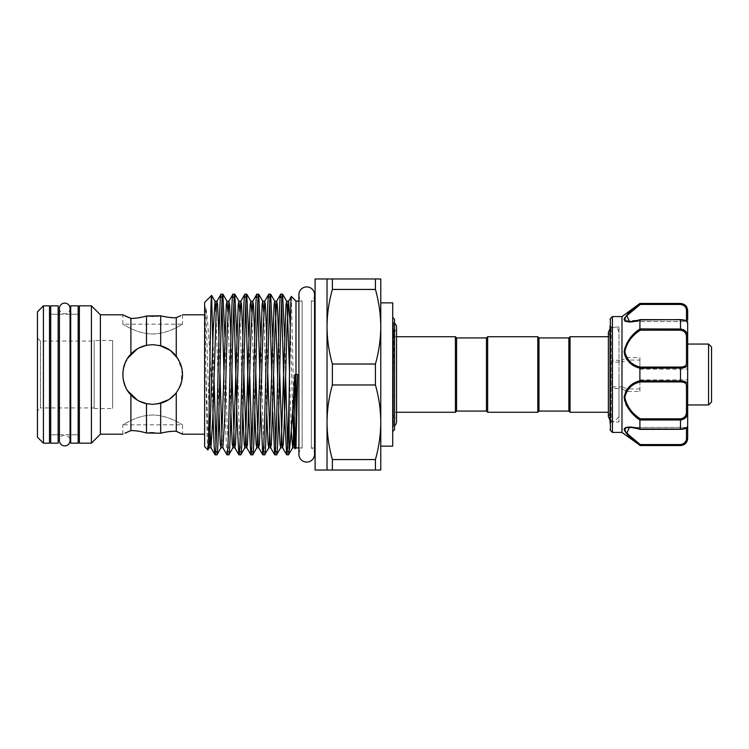 <?xml version="1.0" encoding="UTF-8"?>
<svg xmlns="http://www.w3.org/2000/svg" width="749" height="749" viewBox="0 0 749 749"><rect width="100%" height="100%" fill="white"/><g stroke="black" fill="none" stroke-linecap="round" stroke-linejoin="round"><path stroke-width="0.56" stroke-dasharray="3.75 2.81" d="M59.424 308.429A5.318 5.318 0 0 0 64.732 313.747A5.318 5.318 0 0 0 70.05 308.429L70.05 440.571A5.318 5.318 0 0 0 64.732 435.253A5.318 5.318 0 0 0 59.424 440.571L59.424 308.429M50.707 314.196L58.169 314.196L58.169 434.804L58.169 314.196L50.707 314.196L50.707 434.804L58.169 434.804L50.707 434.804L50.707 314.196M50.707 305.835L50.707 443.165M58.169 305.835L58.169 443.165M70.706 314.196L78.168 314.196L78.168 434.804L78.168 314.196L70.706 314.196L70.706 434.804L78.168 434.804L70.706 434.804L70.706 314.196M70.706 305.835L70.706 443.165M78.168 305.835L78.168 443.165M711.55 401.97L711.55 347.03M708.563 344.053L708.563 404.947M687.666 344.053L687.666 386.128M625.677 321.48L640.292 319.711L629.478 321.564L624.825 319.336M639.992 319.72L680.504 319.711C684.511 320.123 686.505 320.694 686.477 321.405C686.505 320.694 684.511 320.123 680.504 319.711L639.992 319.72M635.218 308.26L640.292 304.431L680.504 304.431C684.511 305.171 686.505 307.259 686.477 310.713A1.198 0.749 180 0 1 687.666 311.462L687.666 310.61M680.504 303.448L639.992 303.822M619.002 327.032L611.24 327.032L610.051 325.834L610.051 423.166L610.051 325.834L610.051 423.166L611.24 421.968L611.24 327.032L611.24 421.968L619.002 421.968L619.002 327.032L619.002 421.968M621.988 316.584L622.007 360.428L612.439 360.11L610.051 362.17M686.477 428.035L687.666 426.406L687.666 337.256L683.519 329.7M639.899 379.462L639.899 369.126L639.899 379.462M612.439 360.11L612.439 316.584M624.114 319.551L624.722 320.928M639.899 319.992L639.899 328.923C631.267 335.337 619.882 347.761 625.789 358.003L621.988 360.213M639.899 303.448L624.544 317.988M621.988 388.787L625.789 390.997A1.198 0.637 29.9 0 0 626.492 391.437L639.899 391.437L639.899 381.924L680.504 381.924C684.511 382.065 686.505 383.357 686.477 385.801L686.477 411.613C686.505 415.779 684.511 418.167 680.504 418.794L640.292 418.794C632.025 412.858 620.612 401.183 626.492 391.437L626.744 388.946L622.578 386.896L622.007 388.572L621.988 432.416M612.439 432.416L612.476 388.572L622.007 388.572M619.002 374.5L618.983 416.996L619.002 374.5M610.398 339.522L610.398 412.362L610.398 339.522M568.847 337.93L568.847 411.07M538.99 337.93L538.99 411.07M570.045 336.732L570.045 412.268M537.801 336.732L537.801 412.268M487.646 336.732L487.646 412.268M486.447 337.93L486.447 411.07M394.498 415.695L394.498 333.305L394.498 415.695L392.71 415.695L392.71 333.305L392.71 415.695M394.498 333.305L392.71 333.305M456.6 337.93L456.6 411.07M455.401 336.732L455.401 412.268M394.498 319.271L394.498 429.729M394.498 426.443L394.498 322.557L394.498 426.443L393.422 426.443L393.422 322.557A5.318 5.318 0 0 1 394.498 323.212M394.498 322.557L393.422 322.557L393.422 426.443A5.318 5.318 0 0 0 394.498 425.788M392.71 332.49A5.318 5.318 0 0 0 396.53 327.388L396.53 421.612A5.318 5.318 0 0 0 392.71 416.51L392.71 332.49L392.71 416.51M392.71 347.798L392.71 430.638L392.71 317.482L392.71 347.798L393.468 332.987C393.515 331.039 393.862 327.575 393.899 331.414L392.804 431.405M314.552 294.732A7.818 7.818 0 0 1 311.331 301.061L311.331 447.939L311.331 301.061L314.552 301.061L314.552 447.939L311.331 447.939A7.818 7.818 0 0 1 314.552 454.269M315.095 301.061L315.095 447.939L315.095 301.061M380.773 326.733L380.773 422.267L380.773 278.965L327.032 278.965L327.032 326.733C327.126 314.159 328.905 301.725 332.378 289.442L375.427 289.442C378.91 301.753 380.689 314.177 380.773 326.733C380.679 339.316 378.9 351.74 375.427 364.023L332.378 364.023C328.895 351.721 327.116 339.288 327.032 326.733L327.032 422.267C327.126 409.684 328.905 397.26 332.378 384.977L375.427 384.977C378.91 397.279 380.689 409.712 380.773 422.267C380.679 434.841 378.9 447.275 375.427 459.558L332.378 459.558C328.895 447.247 327.116 434.823 327.032 422.267L327.032 470.035L380.773 470.035L380.773 422.267M298.907 447.939L302.137 447.939A7.818 7.818 0 0 0 298.907 454.269L298.907 294.732A7.818 7.818 0 0 0 302.137 301.061L302.137 447.939L302.137 301.061L298.907 301.061M182.541 374.5C180.79 356.281 170.838 346.328 152.684 344.643C134.52 346.356 124.568 356.299 122.836 374.5C124.587 392.719 134.539 402.662 152.684 404.357C170.838 402.662 180.79 392.71 182.541 374.5M157.702 403.926L152.684 404.357L146.476 403.702L146.476 432.997L149.163 432.772M153.639 432.669L160.689 433.212L160.689 403.262L152.684 404.357L146.944 403.795M124.943 433.184L130.897 430.609L130.897 394.901C135.297 399.489 140.494 402.419 146.476 403.702M122.836 434.205L122.836 424.833C122.817 425.235 136.299 415.171 152.674 415.021C169.068 415.161 182.578 425.254 182.541 424.833C182.55 425.235 169.077 415.171 152.693 415.021C136.318 415.161 122.789 425.245 122.836 424.833L182.541 424.833L182.541 434.205L182.044 433.961M178.945 432.491L180.921 433.409M124.961 363.434L130.897 354.099C135.297 349.511 140.484 346.581 146.476 345.298L152.684 344.643L159.631 345.467M178.037 358.743L180.509 363.686M182.026 368.976L181.558 382.074M179.517 387.589L175.547 393.702M169.293 399.311L168.815 399.62M180.5 385.342L176.268 392.804C172.111 398.019 166.915 401.511 160.689 403.262M176.951 357.114L182.213 370.118L180.902 384.265M146.607 345.27L152.684 344.643L160.689 345.738C166.933 347.508 172.13 350.991 176.268 356.196L176.268 317.67M156.419 316.218L153.611 316.331M182.541 314.795L182.541 324.167C182.559 323.765 169.068 333.829 152.693 333.979C136.299 333.839 122.789 323.746 122.836 324.167C122.817 323.765 136.299 333.829 152.684 333.979C169.049 333.839 182.578 323.755 182.541 324.167L122.836 324.167L122.836 314.795M124.961 315.825L123.201 314.973M37.45 338.08L40.437 341.067L94.168 341.067L94.168 407.933L40.437 407.933L40.437 341.067L40.437 407.933L37.45 410.92L37.45 338.08L37.45 410.92M94.168 407.933L94.168 341.067M94.168 340.467L94.168 408.533L94.168 340.467L112.64 340.467L112.64 408.533L112.64 340.467M94.168 408.533L112.64 408.533M49.509 314.196L49.509 434.804L49.509 314.196M59.424 434.804L70.05 434.804M79.366 314.196L79.366 434.804L79.366 314.196M59.424 314.196L70.05 314.196M295.986 447.939L295.986 431.405M295.986 374.5L295.986 301.061M291.37 296.445L293.599 395.06M221.03 294.188L221.947 303.504M223.96 372.141L225.206 421.706L226.919 454.737M228.838 454.812L227.05 421.706L224.925 336.928M232.967 294.188L233.885 303.504M240.785 454.812L238.987 421.706L236.862 336.928M244.914 294.188L245.831 303.504M252.722 454.812L251.804 445.496M249.792 376.859L248.808 336.928M256.851 294.188L257.768 303.504M259.781 372.141L260.764 412.072M264.659 454.812L262.871 421.706L260.746 336.928M268.797 294.188L269.715 303.504M271.728 372.141L272.711 412.072M276.606 454.812L275.688 445.496M273.675 376.859L272.692 336.928M280.735 294.188L281.652 303.504M288.543 454.812L287.625 445.496M285.612 376.859L284.629 336.928M204.636 314.795L204.636 434.205L204.636 314.795M610.398 374.5L610.398 336.732L610.398 374.5M392.71 446.151L392.71 302.849M100.385 434.205L100.385 314.795M130.897 354.099L130.897 318.391M129.362 393.131L124.961 385.576M123.847 382.224L122.836 374.481M123.079 370.689L123.37 368.882M146.476 345.298L146.476 316.003M160.689 345.738L160.689 315.788M176.268 431.33L176.268 392.804M37.45 311.809L37.45 437.191M204.636 446.629L204.636 302.371M207.829 449.831C207.183 450.355 206.518 410.958 205.853 369.36L205.263 316.2C205.376 312.876 205.001 306.837 205.853 307.408C208.316 320.741 210.572 367.403 212.81 404.956L212.81 342.724M216.901 454.812L215.974 445.496M213.961 376.859L212.978 336.928M43.423 443.165L43.423 305.835M49.509 443.165L49.509 305.835M79.366 443.165L79.366 305.835M91.425 443.165L91.425 305.835M297.671 374.5L294.825 374.5M139.174 401.118L137.292 400.078M127.742 390.903L125.092 385.894M123.407 380.314L122.836 374.622M123.108 370.474L123.398 368.733M125.092 363.106L127.733 358.106M137.264 348.94L139.136 347.901M380.773 446.151L380.773 302.849M375.427 470.035L375.427 459.558M375.427 384.977L375.427 364.023M375.427 289.442L375.427 278.965M332.378 470.035L332.378 459.558M332.378 384.977L332.378 364.023M332.378 289.442L332.378 278.965M315.095 470.035L315.095 278.965M394.498 374.5L394.498 412.268L394.498 374.5M686.477 385.801A1.198 0.927 180 0 0 687.666 384.874L687.666 364.126A1.198 0.927 0 0 0 686.477 363.199C686.505 365.634 684.511 366.935 680.504 367.076L639.899 367.076L639.899 357.563L626.492 357.563C620.612 347.817 632.025 336.142 640.292 330.206L680.504 330.206C684.511 330.824 686.505 333.221 686.477 337.387L686.477 363.199M687.666 322.763L687.666 322.594A1.198 1.189 0 0 0 686.477 321.405A1.198 1.189 -0 0 1 687.666 322.594C687.367 320.862 684.979 319.879 680.504 319.636L640.142 319.636M687.666 438.39L687.666 437.538A1.198 0.749 0 0 1 686.477 438.287C686.505 441.732 684.511 443.829 680.504 444.569L640.292 444.569L630.143 436.583L624.825 429.505M624.469 400.35L625.939 404.451M628.448 408.617L639.899 420.077L639.899 429.008L633.233 427.436M625.743 427.492L624.554 428.25M624.114 429.505L629.656 436.91L639.899 445.552M610.398 430.375L610.398 387.027L612.439 388.89M639.899 445.271L680.504 445.552M639.899 420.077L680.504 419.983C685.251 419.3 687.638 416.547 687.666 411.744L686.477 411.613M680.504 418.794L680.504 429.364C685.981 428.952 686.861 428.269 687.666 426.406A1.198 1.189 -0 0 1 686.477 427.595C686.505 428.306 684.511 428.877 680.504 429.289C684.511 428.877 686.505 428.306 686.477 427.595A1.198 1.189 180 0 0 687.666 426.406C687.638 427.688 685.251 428.578 680.504 429.093L639.899 429.008M639.899 367.076L639.899 368.059L680.504 368.059C685.251 367.937 687.638 366.626 687.666 364.126M687.666 384.874C687.638 382.364 685.251 381.063 680.504 380.941L639.899 380.941L639.899 381.924M639.899 368.059L639.899 380.941M639.908 319.907L680.504 319.907C685.251 320.422 687.638 321.321 687.666 322.594M680.504 319.72L680.504 329.017L639.899 328.923M687.254 308.813L683.481 304.412M640.292 429.289L680.504 429.289L640.292 429.289L629.488 427.436L639.908 429.093M683.135 444.737L687.666 437.538M686.477 310.713L686.477 321.564L629.488 321.564L640.292 319.711M625.396 317.576L626.445 316.097M625.574 428.259L629.488 427.436C628.87 427.267 634.983 427.679 640.095 429.364M639.899 391.437L639.899 357.563M622.007 360.428L622.578 362.104L626.744 360.054L626.492 357.563A1.198 0.637 150.1 0 0 625.789 358.003M610.051 363.05A1.198 0.712 180 0 0 611.24 363.771L613.178 362.104L622.578 362.104M622.578 386.896L613.178 386.896L611.24 385.229L611.24 363.771L610.398 361.973L610.398 318.625M626.548 358.013L625.836 358.153L626.744 360.054L639.899 360.054M612.476 360.428L613.178 362.104M639.899 388.946L626.744 388.946L625.836 390.847L626.548 390.987M613.178 386.896L612.476 388.572M610.051 386.83L611.24 385.229A1.198 0.712 180 0 0 610.051 385.95M687.666 337.256L686.477 337.387M639.908 329.017L640.292 330.206M640.292 418.794L639.908 419.983M640.292 444.569L639.908 445.262M680.504 303.738L680.504 304.431M640.095 319.636C631.051 322.023 633.654 321.049 630.527 321.536L686.477 321.564L686.477 320.965M292.625 410.518L290.275 325.984M279.649 372.141L278.675 336.928M267.702 372.141L266.738 336.928M255.765 372.141L254.791 336.928M243.818 372.141L242.854 336.928M231.881 372.141L230.917 336.928M222.893 447.771L221.947 437.21M219.934 372.141L218.97 336.928M209.093 412.568L205.853 307.408M291.23 430.675L289.517 372.094M278.665 412.072L277.692 376.859M266.719 412.072L263.742 311.79M254.782 412.072L251.804 311.79M242.835 412.072L239.858 311.79M230.898 412.072L227.921 311.79M218.951 412.072L215.974 311.79M208.334 443.754L205.853 369.36M680.504 367.076L680.504 381.924M687.666 426.237L686.477 427.436L629.628 427.436L686.477 427.436L686.477 438.287M680.504 329.017L680.504 330.206M680.504 444.569L680.504 445.262M640.142 429.364L680.504 429.289M639.899 369.126L687.666 369.126M619.002 416.996L613.581 421.846L610.051 420.404M619.002 332.004L617.888 329.204L615.734 327.566L611.736 327.519L610.051 328.596M610.398 336.638L608.375 332.462M396.53 336.732L394.498 336.732M610.398 336.732L608.375 336.732L608.375 412.268L610.398 412.268M396.53 412.268L394.498 412.268M610.398 412.362L608.375 416.538M639.899 379.874L687.666 379.874"/><path stroke-width="1.12" d="M64.732 303.12A5.318 5.318 0 0 0 59.424 308.429L59.424 440.571A5.318 5.318 0 0 0 64.732 445.88A5.318 5.318 0 0 0 70.05 440.571L70.05 308.429A5.318 5.318 0 0 0 64.732 303.12M50.707 443.165L50.707 305.835L58.169 305.835L58.169 443.165L50.707 443.165M70.706 443.165L70.706 305.835L78.168 305.835L78.168 443.165L70.706 443.165M708.563 344.053L711.55 347.03L711.55 401.97L708.563 404.947L708.563 344.053L687.666 344.053L687.666 426.406C687.367 428.138 684.979 429.121 680.504 429.364L680.504 429.093C685.251 428.578 687.638 427.679 687.666 426.406L687.666 438.39C687.245 442.743 684.858 445.131 680.504 445.552L683.135 444.737M687.666 320.441L687.666 311.462L687.666 320.441M610.051 423.166L610.051 325.834M612.439 432.416L610.398 430.375L610.398 318.625L612.439 316.584L612.439 432.416L621.988 432.416L621.988 316.584L639.899 303.448L680.504 303.738C685.251 304.59 687.638 307.165 687.666 311.462L687.254 308.813M624.722 320.928L625.677 321.48M621.988 432.416L639.899 445.271C631.332 439.279 626.07 433.999 624.114 429.449C626.098 426.387 631.36 426.237 639.899 429.008L639.899 420.077C631.351 414.375 626.089 406.782 624.114 397.298C626.08 388.366 631.341 382.87 639.899 380.81L639.899 368.19C631.351 366.111 626.089 360.634 624.114 351.777C626.08 342.227 631.341 334.606 639.899 328.923L639.899 319.992C631.351 322.753 626.089 322.613 624.114 319.561C626.08 314.992 631.341 309.712 639.899 303.729M624.544 317.988L624.114 319.551M610.051 420.404L608.375 416.538L608.375 412.268L570.045 412.268L568.847 411.07L568.847 337.93L538.99 337.93L537.801 336.732L487.646 336.732L487.646 412.268L486.447 411.07L486.447 337.93L487.646 336.732M568.847 411.07L538.99 411.07L538.99 337.93M570.045 412.268L570.045 336.732L568.847 337.93M538.99 411.07L537.801 412.268L537.801 336.732M486.447 411.07L456.6 411.07L456.6 337.93L455.401 336.732L396.53 336.732M456.6 411.07L455.401 412.268L455.401 336.732M394.498 425.788A5.318 5.318 0 0 0 396.53 421.612L396.53 327.388A5.318 5.318 0 0 0 394.498 323.212M392.71 430.638L392.804 431.405L394.498 429.729L394.498 319.271L392.71 317.482M314.552 454.269L314.552 294.732A7.818 7.818 0 0 0 306.734 286.904A7.818 7.818 0 0 0 298.907 294.732L298.907 454.269A7.818 7.818 0 0 0 306.734 462.096A7.818 7.818 0 0 0 314.552 454.269L314.552 447.939L315.095 447.939M314.552 294.732L314.552 301.061L315.095 301.061M327.032 278.965L380.773 278.965L380.773 326.733C380.679 314.159 378.9 301.725 375.427 289.442L332.378 289.442C328.895 301.753 327.116 314.177 327.032 326.733L327.032 278.965L315.095 278.965L315.095 470.035L327.032 470.035L327.032 422.267C327.126 434.841 328.905 447.275 332.378 459.558L375.427 459.558C378.91 447.247 380.689 434.823 380.773 422.267L380.773 446.151L392.71 446.151L392.71 302.849L380.773 302.849L380.773 470.035L327.032 470.035M332.378 364.023C328.905 351.74 327.126 339.316 327.032 326.733L327.032 422.267C327.116 409.712 328.895 397.279 332.378 384.977L332.378 364.023L375.427 364.023C378.91 351.721 380.689 339.288 380.773 326.733M153.611 316.331L146.476 316.003C140.494 317.698 135.297 318.494 130.897 318.391L130.897 354.099C120.289 364.585 120.233 384.349 130.897 394.901C135.297 399.489 140.484 402.419 146.476 403.702L152.684 404.357L160.689 403.262L160.689 433.212C166.933 431.686 172.13 431.059 176.268 431.33L178.945 432.491M149.163 432.772L153.639 432.669M129.362 393.131L130.897 394.901L130.897 430.609C135.297 430.506 140.484 431.302 146.476 432.997C140.494 431.302 135.297 430.506 130.897 430.609L124.943 433.184M180.921 433.409L182.044 433.961M160.689 403.262C166.933 401.492 172.13 398.009 176.268 392.804C184.554 380.623 184.554 368.424 176.268 356.196C172.111 350.981 166.915 347.489 160.689 345.738L152.684 344.643L146.476 345.298C140.494 346.581 135.297 349.511 130.897 354.099M159.631 345.467L170.229 350.345L178.037 358.743M180.509 363.686L182.026 368.976M181.558 382.074L179.517 387.589M175.547 393.702L169.293 399.311M168.815 399.62L157.702 403.926M180.883 315.601L176.268 317.67L176.268 356.196L176.951 357.114M180.902 384.265L180.5 385.342M123.201 314.973L130.897 318.391C135.297 318.494 140.484 317.698 146.476 316.003L160.689 315.788C166.933 317.314 172.13 317.941 176.268 317.67C172.111 317.941 166.915 317.314 160.689 315.788L156.419 316.218M176.268 317.67L180.921 315.582M130.897 318.391L127.564 317.014M127.405 316.939L124.961 315.825M43.423 443.165L37.45 437.191L37.45 311.809L43.423 305.835L43.423 443.165L49.509 443.165L49.509 305.835L43.423 305.835M100.385 314.795L100.385 434.205L91.425 443.165L91.425 305.835L100.385 314.795L122.836 314.795M91.425 305.835L79.366 305.835L79.366 443.165L91.425 443.165M49.509 434.804L50.707 434.804M58.169 434.804L59.424 434.804M70.05 434.804L70.706 434.804M78.168 434.804L79.366 434.804M49.509 314.196L50.707 314.196M58.169 314.196L59.424 314.196M70.05 314.196L70.706 314.196M78.168 314.196L79.366 314.196M295.986 301.061L295.986 374.5L294.825 374.5C292.85 407.756 290.949 440.178 289.114 451.207L288.543 454.812L286.708 454.812C287.513 455.308 288.309 431.265 289.114 398.328C289.863 349.549 290.612 293.823 291.37 296.445L295.986 301.061L298.907 301.061M290.275 325.984L288.571 301.229L291.37 296.445M289.114 398.328L289.114 451.207M295.986 431.405L295.986 374.5L297.671 374.5L295.986 447.939L295.162 448.763L295.986 431.405M293.599 395.06L295.162 448.763M218.97 336.928L217.603 304.74L216.92 301.229L216.414 304.74L212.828 417.614L210.956 447.771L215.057 454.812C217.051 459.783 219.036 289.217 221.03 294.188L222.865 294.188C220.88 289.217 218.886 459.783 216.901 454.812L215.057 454.812C214.308 453.182 213.559 436.564 212.81 404.956M215.974 311.79L215.029 301.229L216.92 301.229L221.03 294.188M227.921 311.79L226.975 301.229L226.282 304.74L221.507 444.26L221.002 447.771L216.901 454.812M226.994 454.812C228.988 459.783 230.982 289.217 232.967 294.188L234.812 294.188C232.817 289.217 230.832 459.783 228.838 454.812L226.919 454.737L222.893 447.771L221.002 447.771L220.318 444.26L218.951 412.072M230.917 336.928L229.55 304.74L228.866 301.229L232.967 294.188M239.858 311.79L238.912 301.229L238.229 304.74L233.454 444.26L232.939 447.771L228.838 454.812M238.94 454.812C240.925 459.783 242.919 289.217 244.914 294.188L246.749 294.188C244.764 289.217 242.77 459.783 240.785 454.812L238.856 454.737L234.84 447.771L234.325 444.26L231.881 372.141M242.854 336.928L241.487 304.74L240.803 301.229L244.914 294.188M251.804 311.79L250.859 301.229L250.166 304.74L245.391 444.26L244.886 447.771L240.785 454.812M250.878 454.812C252.872 459.783 254.857 289.217 256.851 294.188L258.695 294.188C256.701 289.217 254.716 459.783 252.722 454.812L250.803 454.737L246.777 447.771L246.271 444.26L243.818 372.141M254.791 336.928L253.434 304.74L252.75 301.229L256.851 294.188M263.742 311.79L262.796 301.229L262.113 304.74L257.338 444.26L256.823 447.771L252.722 454.812M262.824 454.812C264.809 459.783 266.803 289.217 268.797 294.188L270.632 294.188C268.648 289.217 266.653 459.783 264.659 454.812L262.74 454.737L258.714 447.771L258.208 444.26L255.765 372.141M266.738 336.928L265.371 304.74L264.687 301.229L268.797 294.188M277.692 376.859L275.248 304.74L274.743 301.229L274.05 304.74L269.275 444.26L268.769 447.771L264.659 454.812M274.761 454.812C276.756 459.783 278.74 289.217 280.735 294.188L282.579 294.188C280.585 289.217 278.6 459.783 276.606 454.812L274.686 454.737L270.661 447.771L270.155 444.26L267.702 372.141M278.675 336.928L277.317 304.74L276.634 301.229L280.735 294.188M289.517 372.094L287.185 304.74L286.68 301.229L285.996 304.74L281.221 444.26L280.706 447.771L276.606 454.812M295.546 374.5L293.159 444.26L292.653 447.771L288.543 454.812M221.947 303.504L223.96 372.141M224.925 336.928L222.865 294.188M233.885 303.504L237.152 421.706L238.856 454.737M236.862 336.928L234.812 294.188M245.831 303.504L249.089 421.706L250.803 454.737M251.804 445.496L249.792 376.859M248.808 336.928L246.749 294.188M257.768 303.504L259.781 372.141M260.764 412.072L262.74 454.737M260.746 336.928L258.695 294.188M269.715 303.504L271.728 372.141M272.711 412.072L274.686 454.737M275.688 445.496L273.675 376.859M272.692 336.928L270.632 294.188M281.652 303.504L284.91 421.706L286.708 454.812M287.625 445.496L285.612 376.859M284.629 336.928L282.579 294.188M204.636 302.371L204.636 446.629L207.829 449.831C209.121 455.27 210.385 291.221 211.621 295.387L204.636 302.371M212.81 342.724L211.621 295.387L215.029 301.229L213.147 331.386L209.57 444.26L209.055 447.771L207.829 449.831M204.636 434.205L182.541 434.205L176.268 431.33C172.111 431.059 166.915 431.686 160.689 433.212L146.476 432.997L146.476 403.702M182.541 314.795L204.636 314.795M176.268 392.804L176.268 431.33M100.385 434.205L122.836 434.205M295.986 447.939L298.907 447.939M124.961 385.576L123.847 382.224M122.836 374.481L123.079 370.689M123.37 368.882L124.961 363.434M146.476 316.003L146.476 345.298M160.689 315.788L160.689 345.738M215.974 445.496L213.961 376.859M212.978 336.928L212.81 330.674M146.944 403.795L139.174 401.118M137.292 400.078L127.742 390.903M125.092 385.894L123.407 380.314M122.836 374.622L123.108 370.474M123.398 368.733L125.092 363.106M127.733 358.106L137.264 348.94M139.136 347.901L146.607 345.27M375.427 459.558L375.427 470.035M375.427 278.965L375.427 289.442M375.427 364.023L375.427 384.977L332.378 384.977M380.773 422.267C380.679 409.684 378.9 397.26 375.427 384.977M332.378 459.558L332.378 470.035M332.378 278.965L332.378 289.442M687.666 386.128L687.666 384.874A1.198 0.927 180 0 1 686.477 385.801C686.505 383.366 684.511 382.065 680.504 381.924L640.292 381.924C631.987 383.797 626.829 388.956 624.825 397.391C626.857 406.398 632.006 413.532 640.292 418.794L639.899 420.077M683.519 329.7L680.504 329.017L680.504 319.907C685.251 320.422 687.638 321.312 687.666 322.594L687.666 337.256L687.666 322.594L686.477 321.564L687.666 322.763M683.481 304.412L680.504 303.448C684.858 303.869 687.245 306.257 687.666 310.61L687.666 311.462A1.198 0.749 180 0 0 686.477 310.713C686.505 307.268 684.511 305.171 680.504 304.431L640.292 304.431L626.726 315.769L629.628 321.564M639.899 328.923L680.504 329.017C685.251 329.7 687.638 332.453 687.666 337.256L687.666 364.126C687.638 366.636 685.251 367.937 680.504 368.059L639.899 368.19M640.095 429.364C631.051 426.977 633.654 427.951 630.527 427.464L629.478 427.436L626.744 433.259L640.292 444.569L639.908 445.262L680.504 445.262C685.251 444.419 687.638 441.844 687.666 437.538L687.666 426.237M625.789 390.997L624.469 400.35M625.939 404.451L628.448 408.617M633.233 427.436L625.743 427.492M624.554 428.25L624.114 429.505M681.309 380.96L680.504 380.941C685.251 381.063 687.638 382.374 687.666 384.874M639.899 380.81L680.504 380.941L680.504 367.076C684.511 366.935 686.505 365.643 686.477 363.199L686.477 337.387C686.505 333.221 684.511 330.833 680.504 330.206L640.292 330.206C631.987 335.468 626.829 342.63 624.825 351.693C626.857 360.063 632.006 365.184 640.292 367.076L639.908 368.059M640.292 418.794L680.504 418.794C684.511 418.176 686.505 415.779 686.477 411.613L687.666 411.744C687.638 416.556 685.251 419.3 680.504 419.983L639.908 419.983M639.899 429.008L680.504 429.093L680.504 418.794M640.292 444.569L680.504 444.569C684.511 443.829 686.505 441.741 686.477 438.287L686.477 428.035M624.825 319.252L625.396 317.576M626.445 316.097L635.218 308.26M624.825 429.505L625.574 428.259M640.292 381.924L639.908 380.941M687.666 337.256L686.477 337.387M640.292 330.206L639.908 329.017M687.666 364.126A1.198 0.927 180 0 0 686.477 363.199M687.666 437.538A1.198 0.749 180 0 1 686.477 438.287M297.615 374.5L295.228 444.26L294.544 447.771L294.029 444.26L292.625 410.518M282.654 294.263L286.68 301.229L288.571 301.229L286.867 331.386L284.48 417.614L283.291 444.26L282.598 447.771L282.092 444.26L279.649 372.141M270.717 294.263L274.743 301.229L276.634 301.229L274.93 331.386L271.344 444.26L270.661 447.771L268.769 447.771L268.086 444.26L266.719 412.072M258.77 294.263L262.796 301.229L264.687 301.229L262.983 331.386L259.407 444.26L258.714 447.771L256.823 447.771L256.139 444.26L254.782 412.072M246.833 294.263L250.859 301.229L252.75 301.229L251.046 331.386L247.46 444.26L246.777 447.771L244.886 447.771L244.202 444.26L242.835 412.072M234.886 294.263L238.912 301.229L240.803 301.229L239.1 331.386L235.523 444.26L234.84 447.771L232.939 447.771L232.256 444.26L230.898 412.072M222.949 294.263L226.975 301.229L228.866 301.229L227.162 331.386L224.775 417.614L222.893 447.771M221.947 437.21L219.934 372.141M208.334 443.754L209.055 447.771L210.956 447.771L209.093 412.568M295.106 448.745L294.544 447.771L292.653 447.771L291.23 430.675M286.624 454.737L282.598 447.771L280.706 447.771L280.023 444.26L278.665 412.072M687.666 322.594C686.861 320.731 685.981 320.048 680.504 319.636L639.908 319.907M686.477 411.613L686.477 385.801M640.292 367.076L680.504 367.076M686.477 320.965L686.477 310.713M680.504 381.924L680.504 380.941M680.504 330.206L680.504 329.017M680.504 304.431L680.504 303.738M640.142 319.636L680.504 319.711M680.504 429.289L640.142 429.364M680.504 445.262L680.504 444.569M708.563 404.947L687.666 404.947M610.398 318.625L610.051 319.467M621.988 316.584L612.439 316.584M610.051 328.596L608.375 332.462L608.375 336.732L570.045 336.732M608.375 416.538L608.375 332.462M486.447 337.93L456.6 337.93M455.401 412.268L396.53 412.268M537.801 412.268L487.646 412.268M680.504 445.552L639.899 445.552M680.504 303.448L639.899 303.448M610.398 430.375L610.051 429.533M640.095 319.636C634.983 321.321 628.87 321.733 629.488 321.564"/></g></svg>
